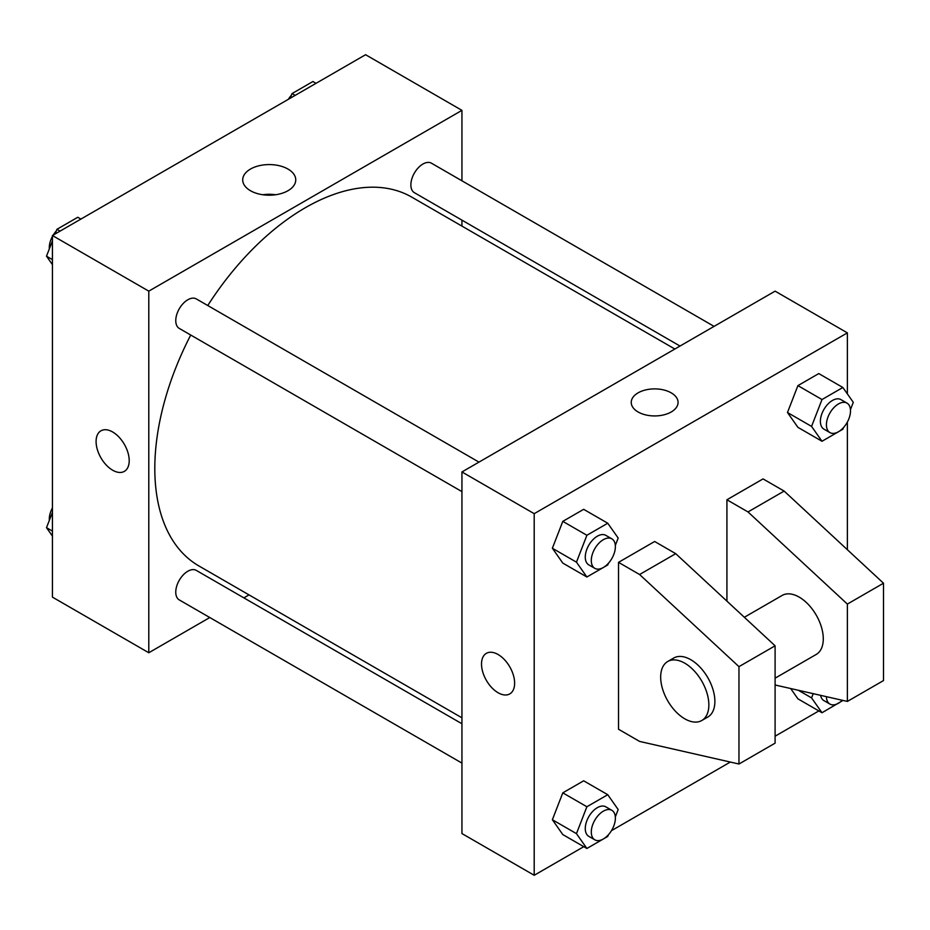 <?xml version="1.0" encoding="UTF-8"?>
<svg xmlns="http://www.w3.org/2000/svg" width="930" height="930" viewBox="0 0 930 930"><rect width="100%" height="100%" fill="white"/><g stroke="black" fill="none" stroke-linecap="round" stroke-linejoin="round"><path stroke-width="1.4" d="M209.796 617.532L148.788 652.755L52.429 597.13L52.429 235.523L365.583 54.719L461.943 110.356L461.943 180.804M249.019 594.886L243.869 597.862M190.731 335.033A212.924 122.934 120 0 0 154.81 468.476A212.924 122.934 120 0 0 198.904 565.952L461.943 717.809M674.855 349.029L411.816 197.16A212.924 122.934 120 0 0 207.762 305.528M461.943 220.143L461.943 226.095M148.788 652.755L148.788 291.148L461.943 110.356M714.089 326.384L431.439 163.192A17.031 9.835 120 0 0 418.302 167.76A17.031 9.835 120 0 0 410.874 184.896A17.031 9.835 120 0 0 414.396 192.696L680.016 346.041M461.943 723.761L196.323 570.416A17.031 9.835 120 0 0 183.198 574.973A17.031 9.835 120 0 0 175.758 592.119A17.031 9.835 120 0 0 179.292 599.92L461.943 763.1M461.943 491.621L179.292 328.43A17.031 9.835 -60 0 1 179.292 308.76A17.031 9.835 -60 0 1 196.323 298.925L478.973 462.117M148.788 291.148L52.429 235.523M250.472 190.72A26.517 15.31 180 0 1 242.707 179.885A26.517 15.31 180 0 1 269.223 164.575A26.517 15.31 180 0 1 295.752 179.885A26.517 15.31 180 0 1 279.372 194.033A26.517 15.31 180 0 1 250.472 190.72M129.212 460.652A23.424 13.52 60 0 1 124.364 471.371A23.424 13.52 60 0 1 100.94 457.851A23.424 13.52 60 0 1 100.94 430.811A23.424 13.52 60 0 1 118.982 437.088A23.424 13.52 60 0 1 129.212 460.652M124.364 471.371A23.424 13.52 60 0 1 100.94 457.851A23.424 13.52 60 0 1 100.94 430.811M262.806 194.742A26.517 15.31 180 0 1 275.652 194.742M583.761 846.672L534.204 875.281L461.943 833.559L461.943 471.952L775.097 291.148L847.37 332.87L847.37 393.901M818.865 710.927L775.097 736.2M730.329 762.054L611.44 830.688M847.37 422.057L847.37 549.711M671.216 411.978A23.424 13.52 180 0 1 645.687 414.908A23.424 13.52 180 0 1 631.238 402.411A23.424 13.52 180 0 1 654.65 388.891A23.424 13.52 180 0 1 678.075 402.411A23.424 13.52 180 0 1 671.216 411.978M534.204 875.281L534.204 513.674L461.943 471.952M534.204 513.674L847.37 332.87M678.075 402.411A23.424 13.52 0 0 0 654.65 388.891A23.424 13.52 0 0 0 631.238 402.411M486.367 653.337A23.424 13.52 -120 0 0 482.775 672.099A23.424 13.52 -120 0 0 498.085 692.734A23.424 13.52 60 0 1 482.775 672.099A23.424 13.52 60 0 1 486.367 653.337A23.424 13.52 60 0 1 509.78 666.856A23.424 13.52 60 0 1 509.78 693.896A23.424 13.52 60 0 1 498.073 692.734A23.424 13.52 -120 0 0 509.791 693.896M797.917 698.837L790.674 688.537L797.917 698.837L822.004 712.74L811.565 697.895L813.215 693.664M787.478 412.513L797.917 385.625L818.772 373.581L797.917 385.625L787.478 412.513L797.917 427.347L787.478 412.513L811.565 426.417L822.004 399.54L842.859 387.485L853.298 402.33L850.45 409.665M552.374 548.247L562.801 521.37L583.668 509.326L562.801 521.37L552.374 548.247L562.801 563.092L552.374 548.247L576.461 562.162L586.888 535.273L607.755 523.23L618.183 538.063L615.335 545.399M552.374 819.737L562.801 792.848L583.668 780.805L562.801 792.848L552.374 819.737L562.801 834.57L552.374 819.737L576.461 833.64L586.888 806.752L607.755 794.708L618.183 809.553L615.335 816.889M726.923 601.129L726.923 499.77L763.053 478.904L784.13 491.075L883.5 583.215L883.5 680.574L847.37 701.429L847.37 604.082L747.999 511.942L726.923 499.77M618.52 729.248L618.52 562.348L639.596 574.519L738.966 666.659L738.966 764.018L639.596 741.419L618.52 729.248M738.966 764.018L775.097 743.151L775.097 645.804L675.726 553.664L654.65 541.493L618.52 562.348M775.097 678.179L816.226 654.441A34.073 19.67 -120 0 0 816.226 615.102A34.073 19.67 -120 0 0 782.153 595.433L744.337 617.276M775.097 684.992L847.37 701.429M667.728 661.497L673.75 658.022A34.073 19.67 60 0 1 707.823 677.691A34.073 19.67 60 0 1 707.823 717.03L701.801 720.506A34.073 19.67 60 0 1 684.771 718.82A34.073 19.67 60 0 1 662.509 688.793A34.073 19.67 60 0 1 667.728 661.497A34.073 19.67 60 0 1 701.801 681.167A34.073 19.67 60 0 1 701.801 720.506M883.5 583.215L847.37 604.082M775.097 645.804L738.966 666.659M784.13 491.075L747.999 511.942M675.726 553.664L639.596 574.519M52.429 264.62L46.5 256.192L52.429 240.917M55.126 233.965L56.928 229.303L77.795 217.26L80.922 219.073M52.429 259.61L46.5 256.192M60.066 231.117L56.928 229.303M52.429 236.453A17.031 9.835 120 0 0 49.29 247.624A17.031 9.835 120 0 0 49.348 248.856M56.288 230.954A17.031 9.835 120 0 0 53.242 235.046M290.23 98.22L292.043 93.57L312.899 81.526L316.037 83.328M295.17 95.372L292.043 93.57M291.404 95.22A17.031 9.835 120 0 0 288.346 99.312M52.429 536.099L46.5 527.67L52.429 512.395M52.429 531.088L46.5 527.67M52.429 507.943A17.031 9.835 120 0 0 49.29 519.103A17.031 9.835 120 0 0 49.348 520.335M608.394 563.301L607.755 564.952L586.888 576.995L576.461 562.162M611.859 538.842L605.837 535.366A17.031 9.835 120 0 0 592.712 539.923A17.031 9.835 120 0 0 585.272 557.07A17.031 9.835 120 0 0 588.806 564.87L594.828 568.346A17.031 9.835 120 0 0 611.859 558.512A17.031 9.835 120 0 0 611.859 538.842A17.031 9.835 120 0 0 598.734 543.399A17.031 9.835 120 0 0 591.294 560.546A17.031 9.835 120 0 0 594.828 568.346M586.888 576.995L562.801 563.092M586.888 535.273L562.801 521.37M607.755 523.23L583.668 509.326M843.498 427.568L842.859 429.218L822.004 441.262L811.565 426.417M846.974 403.097L840.952 399.621A17.031 9.835 120 0 0 827.816 404.19A17.031 9.835 120 0 0 820.388 421.325A17.031 9.835 120 0 0 823.91 429.125L829.932 432.601A17.031 9.835 120 0 0 846.974 422.766A17.031 9.835 120 0 0 846.974 403.097A17.031 9.835 120 0 0 833.85 407.666A17.031 9.835 120 0 0 826.41 424.801A17.031 9.835 120 0 0 829.932 432.601M822.004 441.262L797.917 427.347M822.004 399.54L797.917 385.625M842.859 387.485L818.772 373.581M608.394 834.78L607.755 836.43L586.888 848.474L576.461 833.64M611.859 810.321L605.837 806.845A17.031 9.835 120 0 0 592.712 811.402A17.031 9.835 120 0 0 585.272 828.549A17.031 9.835 120 0 0 588.806 836.349L594.828 839.825A17.031 9.835 120 0 0 611.859 829.99A17.031 9.835 120 0 0 611.859 810.321A17.031 9.835 120 0 0 598.734 814.889A17.031 9.835 120 0 0 591.294 832.025A17.031 9.835 120 0 0 594.828 839.825M586.888 848.474L562.801 834.57M586.888 806.752L562.801 792.848M607.755 794.708L583.668 780.805M842.964 700.43L822.004 712.74M820.609 695.349A17.031 9.835 120 0 0 823.91 700.604L829.932 704.08A17.031 9.835 120 0 0 842.313 700.278M811.565 697.895L798.393 690.293M826.41 696.663A17.031 9.835 120 0 0 829.932 704.08"/></g></svg>

